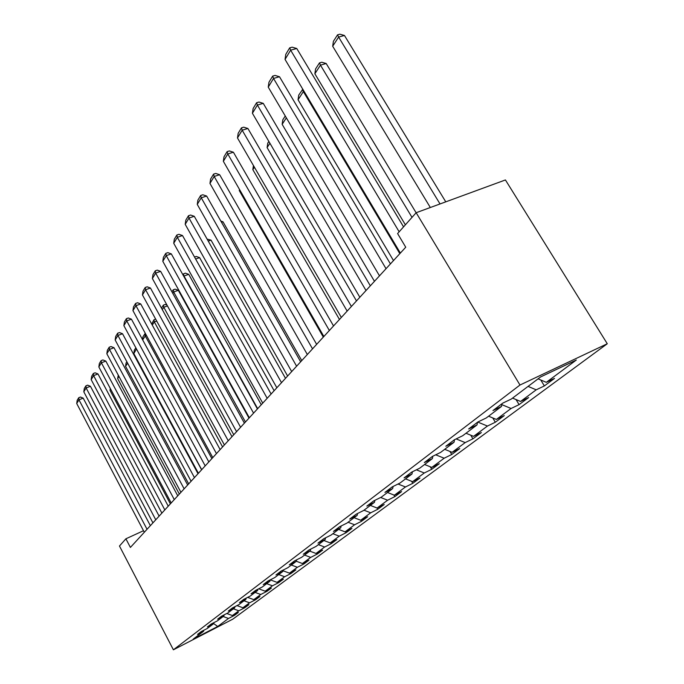 <?xml version="1.0" encoding="UTF-8"?>
<svg xmlns="http://www.w3.org/2000/svg" width="684" height="684" viewBox="0 0 684 684"><rect width="100%" height="100%" fill="white"/><g stroke="black" fill="none" stroke-linecap="round" stroke-linejoin="round"><path stroke-width="1.03" d="M519.977 385.024L416.154 212.715L505.425 179.952L607.281 343.753L232.851 619.131L173.403 649.8L519.977 385.024L607.281 343.753M217.7 626.484L228.49 618.464L234.398 615.42L238.348 612.496L232.415 615.549L238.819 610.795L244.812 607.717L248.925 604.665L242.897 607.76L249.566 602.809L255.654 599.688L259.937 596.508L253.815 599.646L260.758 594.49L266.948 591.327L271.42 588.009L265.195 591.19L272.437 585.812L278.721 582.606L283.39 579.151L277.063 582.375L284.629 576.749L291.016 573.5L295.89 569.892L289.46 573.158L297.369 567.284L303.858 563.992L308.954 560.222L302.422 563.53L310.69 557.392L317.282 554.049L322.617 550.107L315.974 553.459L324.635 547.029L331.338 543.643L336.921 539.514L330.167 542.916L339.247 536.171L346.07 532.733L351.927 528.399L345.052 531.853L354.577 524.782L361.52 521.293L367.667 516.745L360.682 520.242L370.685 512.812L377.756 509.281L384.211 504.493L377.098 508.041L387.631 500.218L394.822 496.644L401.619 491.608L394.377 495.207L405.467 486.965L412.785 483.34L419.959 478.031L412.589 481.673L424.285 472.986L431.732 469.309L439.299 463.709L431.801 467.403L444.155 458.22L451.739 454.501L459.742 448.576L452.098 452.321L465.18 442.599L472.901 438.829L481.365 432.562L473.584 436.349L487.444 426.055L495.31 422.242L504.288 415.59L496.37 419.429L511.076 408.493L519.088 404.629L528.629 397.575L520.558 401.457L536.205 389.829L544.361 385.921L554.519 378.406L546.302 382.33L576.296 360.041L540.582 376.952L511.324 399.037L502.74 403.141L492.967 410.545L501.483 406.458L486.247 417.967L477.825 422.011L468.66 428.962L477.013 424.926L462.692 435.734L454.441 439.735L445.823 446.259L454.022 442.283L440.547 452.449L432.45 456.399L424.337 462.546L432.373 458.622L419.668 468.207L411.734 472.097L404.082 477.894L411.965 474.021L399.969 483.075L392.18 486.914L384.947 492.386L392.676 488.573L381.339 497.131L373.695 500.919L366.846 506.1L374.439 502.338L363.691 510.452L356.193 514.18L349.704 519.088L357.159 515.385L346.968 523.08L339.597 526.748L333.441 531.417L340.76 527.757L331.073 535.068L323.84 538.684L317.992 543.122L325.174 539.522L315.965 546.465L308.869 550.039L303.303 554.254L310.356 550.706L301.584 557.323L294.607 560.837L289.306 564.856L296.232 561.359L287.878 567.669L281.021 571.131L275.96 574.97L282.774 571.525L274.788 577.544L268.06 580.955L263.229 584.615L269.915 581.22L262.297 586.975L255.671 590.343L251.054 593.84L257.637 590.489L250.344 595.995L243.837 599.312L239.417 602.655L245.889 599.355L238.904 604.622L232.5 607.896L228.276 611.103L234.638 607.845L227.952 612.898L221.65 616.122L217.597 619.191L223.856 615.985L217.444 620.824L211.245 624.005L207.355 626.954L213.511 623.791L207.355 628.434L201.25 631.571L197.522 634.401L203.584 631.281L193.204 639.112L217.7 626.484L213.588 623.5M143.503 530.716L125.899 538.795L130.405 547.431L405.74 247.215L397.592 233.56L416.154 212.715M501.953 403.731L501.483 406.458M536.205 389.829L528.074 386.392M520.558 401.457L512.564 398.105M477.492 422.267L477.013 424.926M511.076 408.493L501.799 404.629M496.37 419.429L488.581 416.205M454.509 439.701L454.022 442.283M487.444 426.055L477.757 422.062M473.584 436.349L465.992 433.246M432.852 456.202L432.373 458.622M465.18 442.599L456.134 438.914M452.098 452.321L444.694 449.32M412.426 471.755L411.965 474.021M444.155 458.22L435.708 454.809M431.801 467.403L424.576 464.504M393.129 486.444L392.676 488.573M424.285 472.986L416.376 469.822M412.589 481.673L405.535 478.877M374.875 500.329L374.439 502.338M405.467 486.965L398.045 484.024M394.377 495.207L387.495 492.489M357.578 513.487L357.159 515.385M387.631 500.218L380.646 497.482M377.098 508.041L370.369 505.416M341.162 525.97L340.76 527.757M370.685 512.812L364.016 510.213M360.682 520.242L354.098 517.694M325.567 537.821L325.174 539.522M354.577 524.782L348.053 522.251M345.052 531.853L338.614 529.373M310.733 549.098L310.356 550.706M339.247 536.171L332.86 533.725M330.167 542.916L323.865 540.505M296.608 559.837L296.232 561.359M324.635 547.029L318.376 544.652M315.974 553.459L309.801 551.124M283.133 570.071L282.774 571.525M310.69 557.392L304.56 555.075M302.422 563.53L296.266 561.222M270.266 579.835L269.915 581.22M297.369 567.284L291.367 565.035M289.46 573.158L282.962 570.73M257.971 589.172L257.637 590.489M284.629 576.749L278.747 574.56M277.063 582.375L270.266 579.844M246.214 598.098L245.889 599.355M272.437 585.812L266.674 583.666M265.195 591.19L258.714 588.796M234.954 606.648L234.638 607.845M260.758 594.49L255.106 592.404M253.815 599.646L247.634 597.371M224.164 614.831L223.856 615.985M249.566 602.809L244.017 600.774M242.897 607.76L236.997 605.596M213.81 622.688L213.511 623.791M238.819 610.795L233.372 608.803M232.415 615.549L226.772 613.497M203.866 630.229L203.584 631.281M228.49 618.464L223.146 616.523M125.899 538.795L119.469 546.02L173.403 649.8M546.302 382.33L538.077 378.842M234.398 615.42L234.022 614.719M244.812 607.717L244.419 606.982M255.654 599.688L255.235 598.919M266.948 591.327L266.512 590.523M278.721 582.606L278.268 581.759M291.016 573.5L290.529 572.619M303.858 563.992L303.345 563.06M317.282 554.049L316.743 553.074M331.338 543.643L330.765 542.609M346.07 532.733L345.463 531.648M361.52 521.293L360.878 520.148M377.756 509.281L377.038 508.015M394.822 496.644L393.89 495.011M412.785 483.34L411.614 481.288M431.732 469.309L430.279 466.796M451.739 454.501L449.969 451.449M472.901 438.829L470.754 435.195M495.31 422.242L492.754 417.933M519.088 404.629L516.044 399.567M544.361 385.921L540.762 379.979M144.315 532.263L76.719 403.517L78.959 399.815L83.191 398.148L80.447 397.036L78.754 397.703L78.959 399.815L147.043 529.296M150.36 525.68L83.191 398.148M76.719 403.517L77.189 400.302L78.754 397.703M170.367 503.86L110.004 390.393L110.286 388.461M110.722 389.281L110.004 390.393M152.925 522.884L83.807 391.812L86.133 387.956L90.442 386.28L87.629 385.16L85.91 385.836L86.133 387.956L155.755 519.797M159.115 516.121L90.442 386.28M83.807 391.812L84.286 388.538L85.91 385.836M161.877 513.12L91.177 379.637L93.605 375.627L97.974 373.943L95.11 372.814L93.357 373.481L93.605 375.627L164.827 509.905M168.238 506.177L97.974 373.943M91.177 379.637L91.665 376.294L93.357 373.481M179.336 494.079L117.639 378.594L118.264 375.131M118.999 376.499L117.639 378.594M188.673 483.896L125.574 366.333L126.053 363.042L126.873 361.768M127.626 363.161L125.574 366.333M171.205 502.945L98.847 366.966L101.377 362.794L105.823 361.092L102.891 359.946L101.112 360.622L101.377 362.794L174.283 499.594M177.746 495.814L105.823 361.092M98.847 366.966L99.342 363.555L101.112 360.622M180.935 492.335L106.841 353.765L109.474 349.413L114.006 347.703L110.996 346.549L109.192 347.233L109.474 349.413L184.141 488.838M187.664 484.999L114.006 347.703M106.841 353.765L107.345 350.285L109.192 347.233M191.093 481.262L115.168 339.999L117.922 335.459L122.53 333.741L119.452 332.569L117.614 333.253L117.922 335.459L194.444 477.612M198.018 473.713L122.53 333.741M115.168 339.999L115.69 336.442L117.614 333.253M136.672 349.327L201.6 469.805M198.403 473.294L133.825 353.577L134.312 350.217L135.859 347.823M136.475 348.977L133.825 353.577M146.444 335.468L145.247 335.921L211.869 458.613M142.52 339.615L142.922 336.87L144.897 333.801L145.247 335.921L142.674 339.905M144.897 333.801L145.427 333.595M156.696 321.018L154.319 321.899L222.574 446.934M151.72 324.096L153.951 319.753L154.319 321.899L152.258 325.088M153.951 319.753L155.661 319.12M167.452 305.919L163.792 307.27L233.757 434.742M161.467 308.091L163.391 305.107L163.792 307.27L162.288 309.587M163.391 305.107L165.203 304.44L166.999 305.098M248.993 418.129L178.31 290.307L173.676 291.991L245.445 421.994M171.94 291.837L173.24 289.819L173.676 291.991L172.787 293.359M173.24 289.819L175.095 289.144L178.31 290.307M261.271 404.74L188.724 274.335L184.005 276.02L257.671 408.664M182.927 274.788L183.543 273.831L183.791 276.353M183.543 273.831L185.424 273.164L188.724 274.335M274.139 390.718L199.617 257.629L195.633 259.031M194.521 257.039L196.24 256.44L199.617 257.629M287.613 376.012L211.023 240.135L208.235 241.101M207.098 239.092L211.023 240.135M301.764 360.588L222.984 221.787L221.522 222.283M220.821 221.052L222.984 221.787M323.31 337.092L239.28 190.597L239.46 189.391M239.742 189.887L239.28 190.597M339.461 319.488L252.832 169.649L253.439 165.537M254.405 167.212L252.832 169.649M356.484 300.926L267.102 147.599L267.76 143.153L268.863 141.434M269.915 143.247L267.102 147.599M374.464 281.312L282.15 124.334L282.825 119.768L285.262 115.998M286.348 117.845L282.15 124.334M304.072 91.382L303.337 91.596L399.824 253.67M393.488 260.57L298.053 99.77L298.746 95.076L302.798 89.236M302.439 89.339L303.337 91.596L298.053 99.77M416.111 212.758L326.191 63.509L320.463 65.134L412.007 217.375M405.381 224.814L314.862 73.778L315.581 68.947L319.488 62.885L321.779 62.235L326.191 63.509M319.488 62.885L320.463 65.134L314.862 73.778M445.771 201.848L344.462 35.474L338.614 37.073L440.026 203.952M430.33 207.508L332.68 46.247L333.416 41.271L337.563 34.833L339.905 34.2L344.462 35.474M337.563 34.833L338.614 37.073L332.68 46.247M201.703 469.694L123.872 325.635L126.737 320.899L131.431 319.171L128.284 317.983L126.403 318.676L126.737 320.899L205.2 465.881M208.834 461.922L131.431 319.171M123.872 325.635L124.403 322.002L126.403 318.676M212.792 457.596L132.952 310.63L135.954 305.68L140.733 303.944L137.501 302.747L135.594 303.439L135.954 305.68L216.46 453.603M220.145 449.585L140.733 303.944M132.952 310.63L133.491 306.919L135.594 303.439M224.403 444.942L142.452 294.941L145.589 289.76L150.454 288.015L147.145 286.81L145.196 287.502L145.589 289.76L228.242 440.752M231.987 436.674L150.454 288.015M142.452 294.941L143.007 291.145L145.196 287.502M236.57 431.672L152.387 278.525L155.678 273.096L160.637 271.351L157.243 270.129L155.259 270.821L155.678 273.096L240.597 427.286M244.393 423.139L160.637 271.351M152.387 278.525L152.959 274.635L155.259 270.821M249.335 417.753L162.809 261.322L166.246 255.628L171.308 253.875L167.819 252.644L165.793 253.345L166.246 255.628L253.559 413.145M257.423 408.938L171.308 253.875M162.809 261.322L163.391 257.338L165.793 253.345M262.742 403.141L173.727 243.273L177.344 237.305L182.508 235.544L178.917 234.304L176.857 235.005L177.344 237.305L267.179 398.293M271.103 394.018L182.508 235.544M173.727 243.273L174.326 239.195L176.857 235.005M276.84 387.768L185.202 224.326L188.998 218.051L194.265 216.289L190.579 215.032L188.468 215.734L188.998 218.051L281.509 382.672M285.502 378.32L194.265 216.289M185.202 224.326L185.817 220.145L188.468 215.734M291.683 371.583L197.266 204.396L201.258 197.796L206.636 196.043L202.832 194.778L200.686 195.47L201.258 197.796L296.608 366.214M300.661 361.793L206.636 196.043M197.266 204.396L197.89 200.113L200.686 195.47M307.33 354.517L209.962 183.423L214.178 176.463L219.658 174.719L215.742 173.437L213.553 174.138L214.178 176.463L312.528 348.849M316.649 344.36L219.658 174.719M209.962 183.423L210.612 179.02L213.553 174.138M323.857 336.494L223.352 161.313L227.798 153.968L233.398 152.224L229.362 150.942L227.122 151.634L227.798 153.968L329.355 330.509M333.536 325.943L233.398 152.224M223.352 161.313L224.01 156.79L227.122 151.634M341.333 317.444L237.485 137.963L242.179 130.208L247.899 128.481L243.735 127.181L241.452 127.865L242.179 130.208L347.156 311.1M351.405 306.466L247.899 128.481M237.485 137.963L238.169 133.312L241.452 127.865M359.844 297.258L252.422 113.287L257.398 105.071L263.246 103.352L258.945 102.044L256.603 102.728L257.398 105.071L366.017 290.529M370.335 285.827L263.246 103.352M252.422 113.287L253.131 108.499L256.603 102.728M379.492 275.84L268.248 87.142L273.523 78.438L279.499 76.745L275.053 75.428L272.659 76.104L273.523 78.438L386.041 268.701M390.427 263.913L279.499 76.745M268.248 87.142L268.974 82.217L272.659 76.104M400.362 253.08L285.04 59.414L290.64 50.163L296.753 48.496L292.145 47.179L289.7 47.846L290.64 50.163L399.165 231.799M403.56 226.866L296.753 48.496M285.04 59.414L285.784 54.335L289.7 47.846"/></g></svg>
